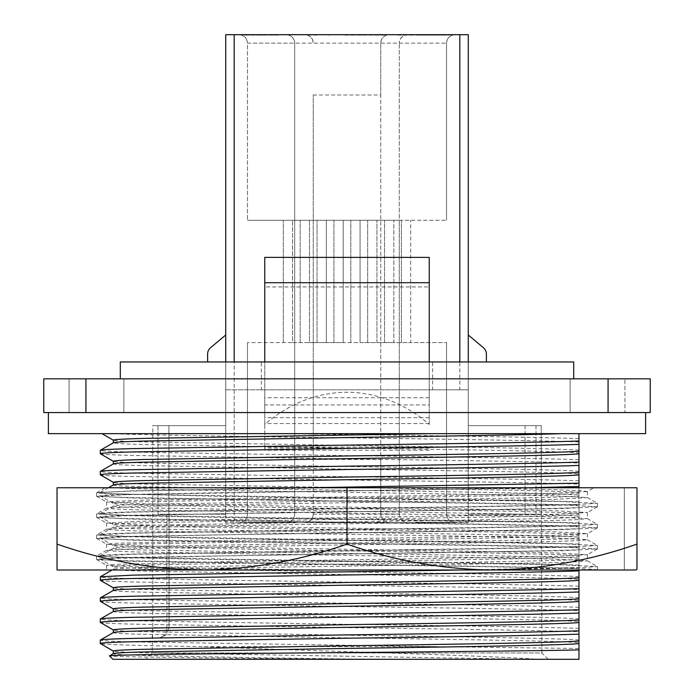 <?xml version="1.0" encoding="UTF-8"?>
<svg xmlns="http://www.w3.org/2000/svg" width="694" height="694" viewBox="0 0 694 694"><rect width="100%" height="100%" fill="white"/><g stroke="black" fill="none" stroke-linecap="round" stroke-linejoin="round"><path stroke-width="0.52" stroke-dasharray="3.47 2.6" d="M96.631 492.757L105.288 487.761L112.636 487.761C137.872 489.452 236.376 490.71 347 492.315L553.76 495.785L587.402 497.589L555.2 499.342L226.799 504.616L140.24 506.334L106.65 508.06L114.501 508.962L138.8 509.89L467.201 515.156L553.76 516.874L587.35 518.609L579.499 519.502L555.2 520.431L226.799 525.705L140.24 527.423L106.65 529.149L114.501 530.051L138.8 530.971L467.201 536.245L553.76 537.963L587.35 539.698L579.499 540.591L555.2 541.52L226.799 546.794L140.24 548.503L106.65 550.238L114.501 551.14L138.8 552.06L467.201 557.334L553.76 559.052L587.35 560.778L579.499 561.68L555.2 562.608L347 566.122C251.297 567.562 167.393 568.525 127.288 570.008L481.966 570.008L566.851 568.308L597.421 566.634L562.435 564.838L221.785 559.607L130.125 557.846L96.579 556.085L131.565 554.289L472.215 549.058L563.875 547.306L597.421 545.545L562.435 543.749L221.785 538.518L130.125 536.757L96.579 535.005L131.565 533.2L472.215 527.969L563.875 526.217L597.421 524.456L562.435 522.66L221.785 517.429L130.125 515.668L96.579 513.916L131.565 512.111L472.215 506.88L563.875 505.128L597.421 503.367L562.435 501.571L221.785 496.34L104.829 493.66L96.631 492.757L131.565 491.031L331.975 487.761L593.83 487.761L587.35 491.508L579.49 490.606L555.191 489.678L467.201 487.925L347 487.761L636.962 487.761L636.962 569.418L636.962 487.761L624.305 487.761L636.962 487.761L636.962 569.418M481.966 570.008L597.421 570.008C599.928 568.256 481.723 566.495 347 564.734L131.565 561.264L96.631 559.529L104.82 558.627L221.785 555.946L562.435 550.715L597.421 548.919L563.875 547.158L472.215 545.406L131.565 540.175L96.579 538.379L130.125 536.618L221.785 534.857L562.435 529.626L597.421 527.83L563.875 526.069L472.215 524.317L131.565 519.086L96.579 517.29L130.125 515.529L221.785 513.768L562.435 508.537L597.421 506.741L563.875 504.989L472.215 503.228L131.565 497.997L96.579 496.201L130.125 494.44L221.785 492.688L550.264 487.761L456.279 487.761M127.288 570.008L312.031 570.008L140.24 567.041L106.65 565.315L114.501 564.413L226.799 561.732L553.76 556.501L587.402 554.706L555.2 552.945L467.201 551.183L140.24 545.961L106.65 544.226L114.501 543.324L226.799 540.643L553.76 535.412L587.402 533.617L555.2 531.856L467.201 530.103L140.24 524.872L106.598 523.068L138.8 521.315L226.799 519.554L553.76 514.323L587.402 512.528L555.2 510.767L467.201 509.014L140.24 503.783L106.598 501.979L138.8 500.227L467.201 494.952L553.76 493.234L587.35 491.508M57.038 544.105C104.378 560.7 152.706 569.332 202.015 570.008C251.454 569.314 299.782 560.674 347 544.105L347 487.761L57.038 487.761L57.038 570.008L491.985 570.008C541.415 569.314 589.744 560.674 636.962 544.105M347 544.105C394.339 560.7 442.668 569.332 491.985 570.008L635.947 570.008M347 487.761L331.975 487.761M597.421 566.634L597.421 570.008L312.031 570.008M624.305 487.761L624.305 570.008L624.305 487.761M261.369 389.828L264.752 389.828L261.369 389.828L261.369 361.956L264.752 361.956L264.752 424.442C314.295 381.579 379.705 381.579 429.248 424.442L429.248 257.387L264.752 257.387L264.752 286.917L429.248 286.917M429.248 450.215L264.752 450.215L264.752 448.064L429.248 448.064M429.248 447.023L264.752 447.023L264.752 450.215M578.97 441.948C549.431 440.803 446.042 439.102 347 437.871C243.984 436.578 138.219 434.86 111.63 433.655L578.97 433.655L578.97 452.93C569.358 451.404 460.643 449.66 347 448.081L144.647 444.568C124.347 444.039 113.92 443.457 113.348 442.807M578.97 450.276C569.358 448.74 460.643 447.005 347 445.427L144.647 441.904C124.347 441.384 113.92 440.803 113.348 440.152L113.348 440.196M578.97 452.93L578.97 463.037C549.431 461.892 446.042 460.191 347 458.96L133.326 455.446C111.89 454.926 100.873 454.336 100.266 453.694M578.97 459.706C549.431 458.561 446.042 456.86 347 455.628L133.326 452.115C111.89 451.586 100.873 451.005 100.266 450.354M578.97 463.037L578.97 474.019C569.358 472.484 460.643 470.749 347 469.17L144.647 465.657C124.347 465.127 113.92 464.546 113.348 463.896M578.97 471.365C569.358 469.829 460.643 468.086 347 466.515L144.647 462.993C124.347 462.473 113.92 461.883 113.348 461.241L113.348 461.284M578.97 474.019L578.97 484.126C549.431 482.981 446.042 481.28 347 480.048L133.326 476.535C111.89 476.015 100.873 475.425 100.266 474.783M578.97 480.795C549.431 479.649 446.042 477.949 347 476.717L133.326 473.204C111.89 472.675 100.873 472.094 100.266 471.443M578.97 484.126L578.97 495.108C569.358 493.573 460.643 491.838 347 490.259L144.647 486.746C124.347 486.216 113.92 485.635 113.348 484.985M578.97 492.454C569.358 490.918 460.643 489.175 347 487.596L144.647 484.082C124.347 483.562 113.92 482.972 113.348 482.33L113.348 482.373M578.97 495.108L578.97 505.215C549.431 504.07 446.042 502.369 347 501.137L133.326 497.624C111.89 497.104 100.873 496.514 100.266 495.863L100.344 492.445L133.326 490.779L308.067 487.761M578.97 505.215L578.97 516.197C569.358 514.662 460.643 512.927 347 511.348L144.647 507.826C124.347 507.305 113.92 506.724 113.348 506.073L113.348 503.419L100.266 495.863L108.967 494.943L529.765 487.761M578.97 501.883C549.431 500.738 446.042 499.038 347 497.806L133.326 494.293C111.89 493.764 100.873 493.182 100.266 492.532M578.97 513.534C569.358 512.007 460.643 510.264 347 508.685L144.647 505.171C124.347 504.651 113.92 504.061 113.348 503.419C113.92 502.768 124.347 502.178 144.647 501.658L347 498.145C460.643 496.566 569.358 494.822 578.97 493.295L578.97 487.761M578.97 516.197L578.97 526.304C549.431 525.158 446.042 523.458 347 522.226L133.326 518.713C111.89 518.192 100.873 517.603 100.266 516.952L100.344 513.534L113.348 506.073C113.92 505.423 124.347 504.842 144.647 504.312L347 500.799C460.643 499.22 569.358 497.485 578.97 495.95L578.97 493.295M578.97 526.304L578.97 537.286C569.358 535.751 460.643 534.007 347 532.437L144.647 528.915C124.347 528.394 113.92 527.804 113.348 527.162L113.348 524.508L100.266 516.952C100.873 516.31 111.89 515.72 133.326 515.2L347 511.686C446.042 510.454 549.431 508.754 578.97 507.609L578.97 495.95M578.97 522.964C549.431 521.827 446.042 520.127 347 518.895L133.326 515.382C111.89 514.853 100.873 514.271 100.266 513.621C100.873 512.97 111.89 512.389 133.326 511.86L347 508.346C446.042 507.114 549.431 505.414 578.97 504.278M578.97 534.623C569.358 533.096 460.643 531.352 347 529.774L144.647 526.26C124.347 525.74 113.92 525.15 113.348 524.508C113.92 523.857 124.347 523.267 144.647 522.747L347 519.233C460.643 517.655 569.358 515.911 578.97 514.384L578.97 507.609M578.97 537.286L578.97 547.393C549.431 546.247 446.042 544.547 347 543.315L133.326 539.802C111.89 539.273 100.873 538.691 100.266 538.041L100.344 534.623L113.348 527.162C113.92 526.512 124.347 525.931 144.647 525.401L347 521.888C460.643 520.309 569.358 518.565 578.97 517.039L578.97 514.384M578.97 547.393L578.97 558.375C569.358 556.84 460.643 555.096 347 553.517L144.647 550.004C124.347 549.483 113.92 548.893 113.348 548.251L113.348 545.588L100.266 538.041C100.873 537.399 111.89 536.809 133.326 536.289L347 532.775C446.042 531.543 549.431 529.843 578.97 528.698L578.97 517.039M578.97 544.053C549.431 542.916 446.042 541.216 347 539.984L133.326 536.471C111.89 535.942 100.873 535.36 100.266 534.71C100.873 534.059 111.89 533.478 133.326 532.949L347 529.435C446.042 528.203 549.431 526.503 578.97 525.367M578.97 555.712C569.358 554.185 460.643 552.441 347 550.863L144.647 547.349C124.347 546.829 113.92 546.239 113.348 545.588C113.92 544.946 124.347 544.356 144.647 543.836L347 540.322C460.643 538.744 569.358 537 578.97 535.473L578.97 528.698M578.97 558.375L578.97 568.481C549.431 567.336 446.042 565.636 347 564.404L133.326 560.891C111.89 560.362 100.873 559.78 100.266 559.13L100.344 555.712L113.348 548.251C113.92 547.601 124.347 547.019 144.647 546.49L347 542.977C460.643 541.398 569.358 539.654 578.97 538.128L578.97 535.473M578.97 568.481L578.97 579.455C569.358 577.929 460.643 576.185 347 574.606L144.647 571.093C124.347 570.572 113.92 569.982 113.348 569.34L113.348 566.677L100.266 559.13C100.873 558.488 111.89 557.898 133.326 557.377L347 553.855C446.042 552.624 549.431 550.923 578.97 549.787L578.97 538.128M578.97 565.142C549.431 564.005 446.042 562.305 347 561.073L133.326 557.551C111.89 557.03 100.873 556.449 100.266 555.799C100.873 555.148 111.89 554.567 133.326 554.038L347 550.524C446.042 549.292 549.431 547.592 578.97 546.447M578.97 576.801C569.358 575.274 460.643 573.53 347 571.951L144.647 568.438C124.347 567.918 113.92 567.328 113.348 566.677C113.92 566.035 124.347 565.445 144.647 564.925L347 561.411C460.643 559.832 569.358 558.089 578.97 556.553L578.97 549.787M578.97 579.455L578.97 589.57C549.431 588.425 446.042 586.725 347 585.493L133.326 581.98C111.89 581.451 100.873 580.869 100.266 580.219M578.97 586.23C549.431 585.094 446.042 583.394 347 582.162L133.326 578.64C111.89 578.119 100.873 577.529 100.266 576.888M578.97 589.57L578.97 600.544C569.358 599.017 460.643 597.274 347 595.695L144.647 592.182C124.347 591.661 113.92 591.071 113.348 590.429M578.97 597.89C569.358 596.363 460.643 594.619 347 593.04L144.647 589.527C124.347 588.998 113.92 588.417 113.348 587.766L113.348 587.818M578.97 600.544L578.97 610.651C549.431 609.514 446.042 607.814 347 606.582L133.326 603.069C111.89 602.539 100.873 601.958 100.266 601.308M578.97 607.319C549.431 606.174 446.042 604.474 347 603.242L133.326 599.729C111.89 599.208 100.873 598.618 100.266 597.976M578.97 610.651L578.97 621.633C569.358 620.106 460.643 618.363 347 616.784L144.647 613.27C124.347 612.75 113.92 612.16 113.348 611.509M578.97 618.979C569.358 617.452 460.643 615.708 347 614.129L144.647 610.616C124.347 610.087 113.92 609.506 113.348 608.855L113.348 608.898M578.97 621.633L578.97 631.74C549.431 630.603 446.042 628.903 347 627.671L133.326 624.149C111.89 623.628 100.873 623.047 100.266 622.397M578.97 628.408C549.431 627.263 446.042 625.563 347 624.331L133.326 620.818C111.89 620.297 100.873 619.707 100.266 619.065M578.97 631.74L578.97 642.722C569.358 641.195 460.643 639.452 347 637.873L144.647 634.359C124.347 633.839 113.92 633.249 113.348 632.598M578.97 640.068C569.358 638.532 460.643 636.797 347 635.218L144.647 631.705C124.347 631.176 113.92 630.594 113.348 629.944L113.348 629.987M578.97 642.722L578.97 648.5L436.569 646.643L202.882 646.643C136.657 645.62 102.452 644.57 100.266 643.485M436.569 646.643L133.326 641.907C111.89 641.386 100.873 640.796 100.266 640.154M112.922 659.3L372.184 659.3C286.917 658.233 186.131 656.585 144.647 655.448C124.347 654.919 113.92 654.338 113.348 653.687L113.348 653.644M372.184 659.3L527.622 659.3L144.647 652.794C124.347 652.265 113.92 651.683 113.348 651.033L113.348 651.076M354.226 659.3C225.324 658.172 107.327 657.018 109.522 655.899M120.305 378.829L573.695 378.829L120.305 378.829M429.248 424.442L429.248 389.828L468.259 389.828L468.259 425.648L468.259 389.828L225.741 389.828L225.741 425.648L152.784 425.648L158.006 425.648L152.784 425.648L152.784 627.671L152.142 652.976L541.858 652.976L548.182 659.3L145.818 659.3L548.182 659.3M541.858 514.211L541.216 514.211L541.216 425.648L468.259 425.648L535.994 425.648L468.259 425.648L468.259 522.677L468.259 425.648L468.259 514.211L468.259 425.648L468.259 514.211L468.259 425.648L468.259 514.211L468.259 425.648L541.216 425.648L535.994 425.648L541.216 425.648L541.858 652.976L152.142 652.976L145.818 659.3M85.926 412.566L85.926 378.829L43.757 378.829L43.757 412.566L123.888 412.566L69.062 412.566L69.062 378.829L123.888 378.829L69.062 378.829L123.888 378.829L69.062 378.829L69.062 412.566L123.888 412.566L123.888 378.829L123.888 412.566L69.062 412.566L69.062 378.829L43.757 378.829L43.757 412.566L650.243 412.566L650.243 378.829L608.074 378.829L608.074 412.566M570.112 412.566L570.112 378.829L624.938 378.829L570.112 378.829L624.938 378.829L570.112 378.829L570.112 412.566L624.938 412.566L624.938 378.829L624.938 412.566L570.112 412.566M48.389 433.655L645.611 433.655M614.927 412.566L50.315 412.566L614.927 412.566M158.006 425.648L158.006 514.211L225.741 514.211L225.741 425.648L225.741 522.677L225.741 425.648L225.741 514.211L225.741 425.648L225.741 514.211L158.006 514.211L158.006 425.648L225.741 425.648L158.006 425.648M168.911 425.648L168.911 514.211L168.911 425.648L225.741 425.648L168.911 425.648M486.39 361.956L468.259 361.956L468.259 334.994L483.371 347.651A8.432 8.432 0 0 1 486.39 354.122L486.39 361.956L468.259 361.956L468.259 425.648L525.089 425.648L525.089 514.211L535.994 514.211L468.259 514.211L525.089 514.211L525.089 425.648L468.259 425.648L525.089 425.648L468.259 425.648L468.259 361.956L432.631 361.956L432.631 389.828L429.248 389.828L432.631 389.828M535.994 425.648L535.994 514.211L468.259 514.211L541.216 514.211L468.259 514.211L535.994 514.211L535.994 425.648M152.142 638.211L152.784 627.671L169.015 627.671L169.015 514.211L169.015 627.671L166.907 627.671L166.907 514.211L166.907 627.671L152.784 627.671L152.784 425.648L225.741 425.648L225.741 361.956L225.741 425.648L225.741 389.828L264.752 389.828L264.752 417.658L264.752 404.932L429.248 404.932L429.248 389.828L264.752 389.828L264.752 404.932M264.752 447.023L264.752 286.917M264.752 424.442L264.752 448.064M432.631 361.956L429.248 361.956L429.248 404.932M313.263 459.419L313.263 95.009L380.737 95.009L380.737 459.419L313.263 459.419L313.263 514.245L313.263 95.009M399.302 43.132L446.537 43.132C447.075 38.049 449.886 35.238 454.969 34.7L239.031 34.7C244.114 35.238 246.925 38.049 247.463 43.132L247.463 220.276L247.463 43.132L446.537 43.132L446.537 220.276L446.537 43.132C447.075 38.049 449.886 35.238 454.969 34.7L407.734 34.7C402.65 35.238 399.839 38.049 399.302 43.132A8.432 8.432 0 0 1 407.734 34.7L389.178 34.7C384.086 35.238 381.275 38.049 380.737 43.132L380.737 514.245L399.302 514.245L399.302 43.132L399.302 220.276L446.537 220.276L247.463 220.276L399.302 220.276L399.302 514.245C399.839 519.329 402.65 522.14 407.734 522.677L389.178 522.677C384.086 522.14 381.275 519.329 380.737 514.245C381.275 519.329 384.086 522.14 389.178 522.677L304.822 522.677C309.914 522.14 312.725 519.329 313.263 514.245C312.725 519.329 309.914 522.14 304.822 522.677L286.266 522.677C291.35 522.14 294.161 519.329 294.698 514.245L294.698 342.584L446.537 342.584L410.683 342.584L410.683 220.276L410.683 342.584L393.819 342.584L393.819 220.276L393.819 342.584L376.946 342.584L376.946 220.276L376.946 342.584L360.073 342.584L360.073 220.276L360.073 342.584L343.2 342.584L343.2 220.276L343.2 342.584L326.336 342.584L326.336 220.276L326.336 342.584L309.463 342.584L309.463 220.276L309.463 342.584L292.59 342.584L292.59 220.276L292.59 342.584L247.463 342.584L294.698 342.584L294.698 43.132C294.161 38.049 291.35 35.238 286.266 34.7A8.432 8.432 0 0 1 294.698 43.132L247.463 43.132C246.925 38.049 244.114 35.238 239.031 34.7L304.822 34.7C309.914 35.238 312.725 38.049 313.263 43.132A8.432 8.432 0 0 0 304.822 34.7L389.178 34.7A8.432 8.432 0 0 0 380.737 43.132L380.737 95.009M313.263 514.245L399.302 514.245C399.839 519.329 402.65 522.14 407.734 522.677L454.969 522.677C449.886 522.14 447.075 519.329 446.537 514.245L446.537 342.584L446.537 514.245C447.075 519.329 449.886 522.14 454.969 522.677L239.031 522.677C244.114 522.14 246.925 519.329 247.463 514.245L247.463 342.584L247.463 514.245C246.925 519.329 244.114 522.14 239.031 522.677L286.266 522.677C291.35 522.14 294.161 519.329 294.698 514.245L294.698 43.132M261.369 361.956L225.741 361.956L225.741 334.994L210.629 347.651A8.432 8.432 0 0 0 207.61 354.122L207.61 361.956L225.741 361.956L225.741 334.994M234.182 389.828L234.182 522.677L468.259 522.677L225.741 522.677L234.182 522.677L234.182 34.7L468.259 34.7L468.259 361.956L207.61 361.956M234.182 34.7L225.741 34.7L225.741 361.956M468.259 361.956L468.259 334.994M158.475 638.211L165.927 635.123L169.015 627.671L165.927 635.123L158.475 638.211C163.558 637.543 166.369 634.03 166.907 627.671C166.369 634.03 163.558 637.543 158.475 638.211L152.22 638.211L158.475 638.211M85.926 378.829L608.074 378.829M43.757 378.829L69.062 378.829L69.062 412.566L43.757 412.566L43.757 378.829M573.695 361.956L120.305 361.956M429.248 361.956L264.752 361.956M578.97 438.617C542.318 437.142 396.612 435.129 280.61 433.655M578.97 648.5L578.97 659.3L538.587 659.3C469.829 654.789 308.778 650.929 202.882 646.643M578.97 570.008L578.97 556.553M461.085 570.008L578.97 567.536M578.97 559.217C569.358 560.743 460.643 562.487 347 564.066L144.647 567.579C124.347 568.1 113.92 568.69 113.348 569.34L112.107 570.008M578.97 433.655L102.018 433.655M50.315 412.566L48.389 412.566L50.315 412.566M248.652 34.7L261.768 34.7M361.878 35.125L344.762 34.7L384.25 34.7L361.878 34.7M445.461 522.677L432.336 522.677M332.226 522.261L349.342 522.677L309.854 522.677L332.226 522.677M401.41 342.584L401.41 220.276L401.41 342.584M384.537 342.584L384.537 220.276L384.537 342.584M367.664 342.584L367.664 220.276L367.664 342.584M350.8 342.584L350.8 220.276L350.8 342.584M333.927 342.584L333.927 220.276L333.927 342.584M317.054 342.584L317.054 220.276L317.054 342.584M300.181 342.584L300.181 220.276L300.181 342.584M283.317 342.584L283.317 220.276L283.317 342.584M261.768 35.125L273.983 34.7M273.983 35.125L261.317 34.7M261.317 35.125L248.652 35.125M432.336 522.261L420.122 522.677M420.122 522.261L432.787 522.677M432.787 522.261L445.461 522.261M272.699 35.125L243.429 35.125L279.196 35.125L243.429 34.7L272.699 34.7M344.762 35.125L384.25 35.125L344.762 34.7M380.737 514.245L380.737 459.419M418.551 35.125L449.825 35.125L418.551 34.7M397.757 35.125L444.602 35.125L393.194 34.7L444.602 34.7L397.757 35.125M329.867 35.125L322.415 34.7L329.867 35.125M317.193 35.125L309.75 35.125L322.415 34.7L309.75 34.7L317.193 35.125M421.405 522.261L450.675 522.261L414.908 522.261L450.675 522.677L421.405 522.677M275.553 522.261L244.279 522.261L275.553 522.677M296.347 522.261L249.502 522.261L300.91 522.677L249.502 522.677L296.347 522.261M364.246 522.261L371.689 522.677L364.246 522.261M376.911 522.261L384.363 522.261L371.689 522.677L384.363 522.677L376.911 522.261M429.248 417.658L264.752 417.658M429.248 282.701L264.752 282.701L429.248 282.701M429.248 423.566L264.752 423.566M459.818 34.7L459.818 389.828M429.248 397.705L264.752 397.705M96.579 559.459L96.579 556.085M96.579 538.379L96.579 535.005M96.579 517.29L96.579 513.916M96.579 496.201L96.579 492.827M597.421 548.919L597.421 545.545M597.421 527.83L597.421 524.456M597.421 506.741L597.421 503.367M106.598 501.979L106.598 508.129M106.598 523.068L106.598 529.218M106.598 544.157L106.598 550.307M106.598 565.246L106.598 570.008M587.402 491.439L587.402 497.589M587.402 512.528L587.402 518.67M587.402 533.617L587.402 539.759M587.402 554.706L587.402 560.847M96.631 496.262L106.65 502.048M597.369 506.811L587.35 512.597M96.631 517.351L106.65 523.137M597.369 527.9L587.35 533.686M96.631 538.44L106.65 544.226M597.369 548.98L587.35 554.766M96.631 559.529L106.65 565.315M587.35 497.52L597.369 503.306M106.65 508.06L96.631 513.846M587.35 518.609L597.369 524.395M106.65 529.149L96.631 534.935M587.35 539.698L597.369 545.475M106.65 550.238L96.631 556.024M587.35 560.778L597.369 566.564M108.455 487.761L100.344 492.445"/><path stroke-width="1.04" d="M57.038 544.105L57.038 570.008L491.985 570.008C442.546 569.314 394.218 560.674 347 544.105C299.661 560.7 251.332 569.332 202.015 570.008C152.585 569.314 104.256 560.674 57.038 544.105L57.038 487.761L636.962 487.761L636.962 544.105C589.622 560.7 541.294 569.332 491.985 570.008L635.947 570.008L636.962 569.418L636.962 544.105M347 544.105L347 487.761M636.962 569.418L635.947 570.008M113.426 461.328L100.266 453.694L100.344 450.267L113.348 442.807L113.348 440.152C113.92 439.502 124.347 438.92 144.647 438.391L431.659 433.655M113.426 482.417L100.266 474.783L100.344 471.356L113.348 463.896L113.348 461.241C113.92 460.59 124.347 460.009 144.647 459.48L347 455.967C460.643 454.388 569.358 452.644 578.97 451.117L578.97 433.655M108.455 487.761L113.348 484.985L113.348 482.33C113.92 481.679 124.347 481.098 144.647 480.569L347 477.056C460.643 475.477 569.358 473.733 578.97 472.206L578.97 451.117M113.426 587.861L100.344 580.305L100.344 576.801L133.326 575.126L461.085 570.008M113.426 608.95L100.266 601.308L100.344 597.89L113.348 590.429L113.348 587.766C113.92 587.124 124.347 586.534 144.647 586.014L347 582.5C460.643 580.921 569.358 579.178 578.97 577.642L578.97 570.008M113.426 630.039L100.266 622.397L100.344 618.979L113.348 611.509L113.348 608.855C113.92 608.213 124.347 607.623 144.647 607.103L347 603.58C460.643 602.002 569.358 600.267 578.97 598.731L578.97 577.642M113.426 651.128L100.266 643.485L100.344 640.068L113.348 632.598L113.348 629.944C113.92 629.293 124.347 628.712 144.647 628.183L347 624.669C460.643 623.091 569.358 621.356 578.97 619.82L578.97 598.731M113.348 653.644L113.348 651.033C113.92 650.382 124.347 649.801 144.647 649.272L347 645.758C460.643 644.179 569.358 642.444 578.97 640.909L578.97 619.82M109.522 655.899C105.93 654.858 198.215 653.913 312.057 652.846C425.899 651.935 545.198 650.781 578.97 649.888L578.97 659.3L112.922 659.3L109.522 655.899L113.426 653.601M573.695 378.829L573.695 361.956L120.305 361.956L120.305 378.829M645.611 412.566L645.611 433.655L48.389 433.655L48.389 412.566M264.752 282.701L264.752 257.387L429.248 257.387L429.248 282.701L264.752 282.701L264.752 361.956M429.248 282.701L429.248 361.956M459.818 361.956L459.818 34.7L468.259 34.7L468.259 361.956M225.741 361.956L225.741 34.7L234.182 34.7L234.182 361.956M85.926 412.566L43.757 412.566L43.757 378.829L85.926 378.829L85.926 412.566L608.074 412.566L608.074 378.829L85.926 378.829M608.074 378.829L650.243 378.829L650.243 412.566L608.074 412.566M527.622 659.3L538.587 659.3M113.348 653.687C113.92 653.045 124.347 652.455 144.647 651.935L347 648.422C460.643 646.843 569.358 645.099 578.97 643.564L578.97 640.909M578.97 649.888L578.97 643.564M100.266 643.485C100.873 642.835 111.89 642.254 133.326 641.724L347 638.211C446.042 636.979 549.431 635.279 578.97 634.134M100.266 640.154C100.873 639.504 111.89 638.914 133.326 638.393L347 634.88C446.042 633.648 549.431 631.948 578.97 630.803M113.348 632.598C113.92 631.956 124.347 631.366 144.647 630.846L347 627.333C460.643 625.754 569.358 624.01 578.97 622.483M100.266 622.397C100.873 621.746 111.89 621.165 133.326 620.636L347 617.122C446.042 615.89 549.431 614.19 578.97 613.045M100.266 619.065C100.873 618.415 111.89 617.825 133.326 617.304L347 613.791C446.042 612.559 549.431 610.859 578.97 609.714M113.348 611.509C113.92 610.867 124.347 610.278 144.647 609.757L347 606.244C460.643 604.665 569.358 602.921 578.97 601.394M100.266 601.308C100.873 600.657 111.89 600.076 133.326 599.547L347 596.033C446.042 594.801 549.431 593.101 578.97 591.965M100.266 597.976C100.873 597.326 111.89 596.745 133.326 596.215L347 592.702C446.042 591.47 549.431 589.77 578.97 588.625M113.348 590.429C113.92 589.779 124.347 589.189 144.647 588.668L347 585.155C460.643 583.576 569.358 581.832 578.97 580.305M100.266 580.219C100.873 579.568 111.89 578.987 133.326 578.466L347 574.944C446.042 573.712 549.431 572.012 578.97 570.876M529.765 487.761L578.97 486.52L578.97 472.206M578.97 487.761L578.97 486.52M308.067 487.761L578.97 483.189M113.348 484.985C113.92 484.334 124.347 483.753 144.647 483.224L347 479.71C460.643 478.131 569.358 476.396 578.97 474.861M100.266 474.783C100.873 474.132 111.89 473.542 133.326 473.022L347 469.508C446.042 468.276 549.431 466.576 578.97 465.431M100.266 471.443C100.873 470.801 111.89 470.211 133.326 469.691L347 466.177C446.042 464.945 549.431 463.236 578.97 462.1M113.348 463.896C113.92 463.245 124.347 462.664 144.647 462.135L347 458.621C460.643 457.042 569.358 455.307 578.97 453.772M100.266 453.694C100.873 453.043 111.89 452.453 133.326 451.933L347 448.419C446.042 447.188 549.431 445.487 578.97 444.342M100.266 450.354C100.873 449.712 111.89 449.122 133.326 448.602L347 445.088C446.042 443.856 549.431 442.156 578.97 441.011M113.348 442.807C113.92 442.165 124.347 441.575 144.647 441.054L347 437.532C435.572 436.387 530.069 434.73 561.533 433.655M459.818 34.7L234.182 34.7M486.39 361.956L486.39 354.122A8.432 8.432 0 0 0 483.371 347.651L468.259 334.994M225.741 334.994L210.629 347.651A8.432 8.432 0 0 0 207.61 354.122L207.61 361.956M112.107 570.008L100.344 576.801M102.018 433.655L113.426 440.239"/></g></svg>
